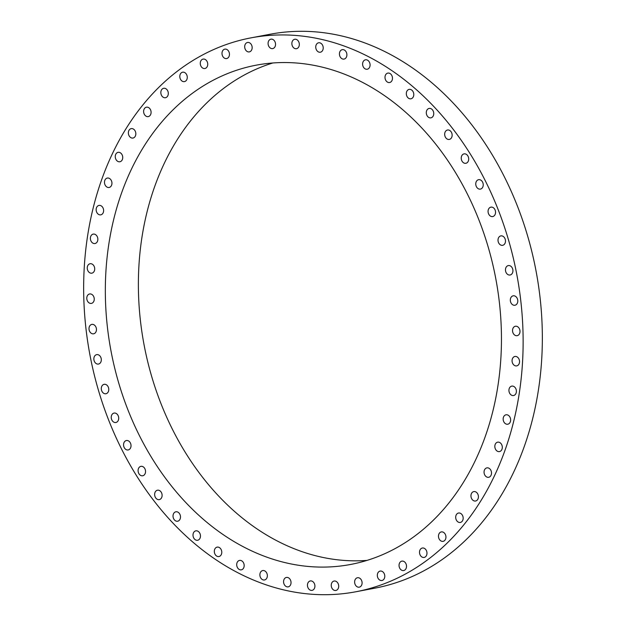 <?xml version="1.0" encoding="UTF-8"?>
<svg xmlns="http://www.w3.org/2000/svg" width="626" height="626" viewBox="0 0 626 626"><rect width="100%" height="100%" fill="white"/><g stroke="black" fill="none" stroke-linecap="round" stroke-linejoin="round"><path stroke-width="0.94" d="M117.046 414.091A4.797 3.693 -100.7 0 0 114.089 413.074A4.797 3.693 -100.7 0 0 111.295 416.525A4.797 3.693 -100.7 0 0 112.915 421.486A4.797 3.693 -100.7 0 0 115.873 422.495A4.797 3.693 -100.7 0 0 118.658 419.052A4.797 3.693 -100.7 0 0 117.046 414.091M486.551 491.144A281.872 217.191 -100.7 0 0 483.1 176.462A281.872 217.191 -100.7 0 0 250.932 37.873A281.872 217.191 -100.7 0 0 120.239 138.495A281.872 217.191 -100.7 0 0 123.682 453.185A281.872 217.191 -100.7 0 0 355.85 591.766A281.872 217.191 -100.7 0 0 486.551 491.144M138.307 155.89A254.07 195.766 -100.7 0 0 141.413 439.53A254.07 195.766 -100.7 0 0 350.677 564.449A254.07 195.766 -100.7 0 0 468.483 473.749A254.07 195.766 -100.7 0 0 465.376 190.108A254.07 195.766 -100.7 0 0 256.112 65.19A254.07 195.766 -100.7 0 0 138.307 155.89M128.995 441.236A4.797 3.693 -100.7 0 0 126.397 440.532A4.797 3.693 -100.7 0 0 123.58 444.241A4.797 3.693 -100.7 0 0 125.591 449.257A4.797 3.693 -100.7 0 0 128.181 449.953A4.797 3.693 -100.7 0 0 131.006 446.244A4.797 3.693 -100.7 0 0 128.995 441.236M143.135 466.793A4.797 3.693 -100.7 0 0 140.928 466.354A4.797 3.693 -100.7 0 0 138.088 470.322A4.797 3.693 -100.7 0 0 140.498 475.33A4.797 3.693 -100.7 0 0 142.712 475.776A4.797 3.693 -100.7 0 0 145.545 471.801A4.797 3.693 -100.7 0 0 143.135 466.793M159.294 490.432A4.797 3.693 -100.7 0 0 157.486 490.205A4.797 3.693 -100.7 0 0 154.638 494.438A4.797 3.693 -100.7 0 0 157.455 499.392A4.797 3.693 -100.7 0 0 159.27 499.626A4.797 3.693 -100.7 0 0 162.111 495.393A4.797 3.693 -100.7 0 0 159.294 490.432M177.268 511.872A4.797 3.693 -100.7 0 0 175.867 511.794A4.797 3.693 -100.7 0 0 173.026 516.293A4.797 3.693 -100.7 0 0 176.25 521.137A4.797 3.693 -100.7 0 0 177.651 521.215A4.797 3.693 -100.7 0 0 180.491 516.708A4.797 3.693 -100.7 0 0 177.268 511.872M196.822 530.832A4.797 3.693 -100.7 0 0 195.844 530.84A4.797 3.693 -100.7 0 0 193.019 535.613A4.797 3.693 -100.7 0 0 196.642 540.277A4.797 3.693 -100.7 0 0 197.628 540.261A4.797 3.693 -100.7 0 0 200.445 535.496A4.797 3.693 -100.7 0 0 196.822 530.832M217.723 547.069A4.797 3.693 -100.7 0 0 217.159 547.116A4.797 3.693 -100.7 0 0 214.366 552.155A4.797 3.693 -100.7 0 0 218.38 556.592A4.797 3.693 -100.7 0 0 218.944 556.537A4.797 3.693 -100.7 0 0 221.737 551.506A4.797 3.693 -100.7 0 0 217.723 547.069M239.695 560.387A4.797 3.693 -100.7 0 0 239.547 560.419A4.797 3.693 -100.7 0 0 236.792 565.716A4.797 3.693 -100.7 0 0 241.182 569.856A4.797 3.693 -100.7 0 0 241.331 569.832A4.797 3.693 -100.7 0 0 244.085 564.535A4.797 3.693 -100.7 0 0 239.695 560.387M262.474 570.622A4.797 3.693 -100.7 0 0 260.025 576.123A4.797 3.693 -100.7 0 0 264.516 579.981A4.797 3.693 -100.7 0 0 264.767 579.919A4.797 3.693 -100.7 0 0 267.216 574.418A4.797 3.693 -100.7 0 0 262.732 570.56A4.797 3.693 -100.7 0 0 262.474 570.622M285.761 577.642A4.797 3.693 -100.7 0 0 283.774 583.26A4.797 3.693 -100.7 0 0 288.195 586.852A4.797 3.693 -100.7 0 0 288.844 586.648A4.797 3.693 -100.7 0 0 290.832 581.03A4.797 3.693 -100.7 0 0 286.411 577.438A4.797 3.693 -100.7 0 0 285.761 577.642M309.275 581.351A4.797 3.693 -100.7 0 0 307.726 587.032A4.797 3.693 -100.7 0 0 312.077 590.365A4.797 3.693 -100.7 0 0 313.094 589.958A4.797 3.693 -100.7 0 0 314.643 584.285A4.797 3.693 -100.7 0 0 310.293 580.944A4.797 3.693 -100.7 0 0 309.275 581.351M332.711 581.71A4.797 3.693 -100.7 0 0 331.6 587.384A4.797 3.693 -100.7 0 0 335.865 590.467A4.797 3.693 -100.7 0 0 337.226 589.809A4.797 3.693 -100.7 0 0 338.345 584.136A4.797 3.693 -100.7 0 0 334.081 581.045A4.797 3.693 -100.7 0 0 332.711 581.71M355.779 578.714A4.797 3.693 -100.7 0 0 355.083 584.332A4.797 3.693 -100.7 0 0 359.254 587.165A4.797 3.693 -100.7 0 0 360.936 586.202A4.797 3.693 -100.7 0 0 361.64 580.584A4.797 3.693 -100.7 0 0 357.469 577.743A4.797 3.693 -100.7 0 0 355.779 578.714M378.19 572.391A4.797 3.693 -100.7 0 0 377.885 577.908A4.797 3.693 -100.7 0 0 381.946 580.498A4.797 3.693 -100.7 0 0 383.918 579.183A4.797 3.693 -100.7 0 0 384.231 573.674A4.797 3.693 -100.7 0 0 380.162 571.076A4.797 3.693 -100.7 0 0 378.19 572.391M399.662 562.837A4.797 3.693 -100.7 0 0 399.724 568.189A4.797 3.693 -100.7 0 0 403.668 570.544A4.797 3.693 -100.7 0 0 405.891 568.838A4.797 3.693 -100.7 0 0 405.836 563.486A4.797 3.693 -100.7 0 0 401.884 561.131A4.797 3.693 -100.7 0 0 399.662 562.837M419.921 550.168A4.797 3.693 -100.7 0 0 420.32 555.309A4.797 3.693 -100.7 0 0 424.138 557.437A4.797 3.693 -100.7 0 0 426.572 555.293A4.797 3.693 -100.7 0 0 426.181 550.152A4.797 3.693 -100.7 0 0 422.354 548.024A4.797 3.693 -100.7 0 0 419.921 550.168M438.716 534.534A4.797 3.693 -100.7 0 0 439.413 539.432A4.797 3.693 -100.7 0 0 443.106 541.341A4.797 3.693 -100.7 0 0 445.712 538.736A4.797 3.693 -100.7 0 0 445.008 533.829A4.797 3.693 -100.7 0 0 441.322 531.92A4.797 3.693 -100.7 0 0 438.716 534.534M455.806 516.137A4.797 3.693 -100.7 0 0 460.321 522.452A4.797 3.693 -100.7 0 0 463.052 519.353A4.797 3.693 -100.7 0 0 458.537 513.03A4.797 3.693 -100.7 0 0 455.806 516.137M470.987 495.205A4.797 3.693 -100.7 0 0 475.58 501.011A4.797 3.693 -100.7 0 0 478.389 497.404A4.797 3.693 -100.7 0 0 473.796 491.59A4.797 3.693 -100.7 0 0 470.987 495.205M484.055 472.012A4.797 3.693 -100.7 0 0 488.679 477.294A4.797 3.693 -100.7 0 0 491.52 473.154A4.797 3.693 -100.7 0 0 486.895 467.872A4.797 3.693 -100.7 0 0 484.055 472.012M494.845 446.839A4.797 3.693 -100.7 0 0 499.462 451.589A4.797 3.693 -100.7 0 0 502.295 446.917A4.797 3.693 -100.7 0 0 497.678 442.167A4.797 3.693 -100.7 0 0 494.845 446.839M503.234 419.999A4.797 3.693 -100.7 0 0 507.788 424.217A4.797 3.693 -100.7 0 0 510.558 419.013A4.797 3.693 -100.7 0 0 506.004 414.795A4.797 3.693 -100.7 0 0 503.234 419.999M509.11 391.845A4.797 3.693 -100.7 0 0 513.555 395.53A4.797 3.693 -100.7 0 0 516.223 389.802A4.797 3.693 -100.7 0 0 511.771 386.117A4.797 3.693 -100.7 0 0 509.11 391.845M512.397 362.72A4.797 3.693 -100.7 0 0 516.693 365.897A4.797 3.693 -100.7 0 0 519.212 359.653A4.797 3.693 -100.7 0 0 514.908 356.476A4.797 3.693 -100.7 0 0 512.397 362.72M513.054 332.993A4.797 3.693 -100.7 0 0 517.162 335.669A4.797 3.693 -100.7 0 0 519.478 328.932A4.797 3.693 -100.7 0 0 515.378 326.256A4.797 3.693 -100.7 0 0 513.054 332.993M511.082 303.039A4.797 3.693 -100.7 0 0 514.948 305.245A4.797 3.693 -100.7 0 0 517.037 298.039A4.797 3.693 -100.7 0 0 513.163 295.824A4.797 3.693 -100.7 0 0 511.082 303.039M506.489 273.226A4.797 3.693 -100.7 0 0 510.088 275.002A4.797 3.693 -100.7 0 0 511.904 267.357A4.797 3.693 -100.7 0 0 508.304 265.58A4.797 3.693 -100.7 0 0 506.489 273.226M499.352 243.944A4.797 3.693 -100.7 0 0 502.639 245.314A4.797 3.693 -100.7 0 0 505.393 242.121A4.797 3.693 -100.7 0 0 504.149 237.27A4.797 3.693 -100.7 0 0 500.855 235.892A4.797 3.693 -100.7 0 0 498.108 239.085A4.797 3.693 -100.7 0 0 499.352 243.944M489.743 215.547A4.797 3.693 -100.7 0 0 492.701 216.565A4.797 3.693 -100.7 0 0 495.487 213.114A4.797 3.693 -100.7 0 0 493.875 208.153A4.797 3.693 -100.7 0 0 490.917 207.143A4.797 3.693 -100.7 0 0 488.123 210.594A4.797 3.693 -100.7 0 0 489.743 215.547M477.795 188.403A4.797 3.693 -100.7 0 0 480.385 189.107A4.797 3.693 -100.7 0 0 483.209 185.398A4.797 3.693 -100.7 0 0 481.198 180.39A4.797 3.693 -100.7 0 0 478.6 179.685A4.797 3.693 -100.7 0 0 475.783 183.395A4.797 3.693 -100.7 0 0 477.795 188.403M463.647 162.846A4.797 3.693 -100.7 0 0 465.861 163.284A4.797 3.693 -100.7 0 0 468.702 159.317A4.797 3.693 -100.7 0 0 466.284 154.309A4.797 3.693 -100.7 0 0 464.077 153.871A4.797 3.693 -100.7 0 0 461.237 157.838A4.797 3.693 -100.7 0 0 463.647 162.846M447.488 139.207A4.797 3.693 -100.7 0 0 449.304 139.434A4.797 3.693 -100.7 0 0 452.144 135.2A4.797 3.693 -100.7 0 0 449.327 130.247A4.797 3.693 -100.7 0 0 447.52 130.012A4.797 3.693 -100.7 0 0 444.671 134.254A4.797 3.693 -100.7 0 0 447.488 139.207M429.514 117.766A4.797 3.693 -100.7 0 0 430.915 117.844A4.797 3.693 -100.7 0 0 433.755 113.345A4.797 3.693 -100.7 0 0 430.539 108.509A4.797 3.693 -100.7 0 0 429.131 108.423A4.797 3.693 -100.7 0 0 426.298 112.93A4.797 3.693 -100.7 0 0 429.514 117.766M409.96 98.814A4.797 3.693 -100.7 0 0 410.946 98.798A4.797 3.693 -100.7 0 0 413.77 94.025A4.797 3.693 -100.7 0 0 410.14 89.361A4.797 3.693 -100.7 0 0 409.161 89.377A4.797 3.693 -100.7 0 0 406.337 94.143A4.797 3.693 -100.7 0 0 409.96 98.814M389.067 82.569A4.797 3.693 -100.7 0 0 389.63 82.522A4.797 3.693 -100.7 0 0 392.424 77.483A4.797 3.693 -100.7 0 0 388.41 73.046A4.797 3.693 -100.7 0 0 387.846 73.101A4.797 3.693 -100.7 0 0 385.045 78.133A4.797 3.693 -100.7 0 0 389.067 82.569M367.086 69.251A4.797 3.693 -100.7 0 0 367.235 69.228A4.797 3.693 -100.7 0 0 369.989 63.922A4.797 3.693 -100.7 0 0 365.6 59.783A4.797 3.693 -100.7 0 0 365.451 59.806A4.797 3.693 -100.7 0 0 362.697 65.104A4.797 3.693 -100.7 0 0 367.086 69.251M344.316 59.016A4.797 3.693 -100.7 0 0 346.757 53.515A4.797 3.693 -100.7 0 0 342.273 49.657A4.797 3.693 -100.7 0 0 342.015 49.72A4.797 3.693 -100.7 0 0 339.566 55.221A4.797 3.693 -100.7 0 0 344.057 59.079A4.797 3.693 -100.7 0 0 344.316 59.016M321.021 51.997A4.797 3.693 -100.7 0 0 323.016 46.379A4.797 3.693 -100.7 0 0 318.595 42.787A4.797 3.693 -100.7 0 0 317.945 42.991A4.797 3.693 -100.7 0 0 315.95 48.609A4.797 3.693 -100.7 0 0 320.379 52.208A4.797 3.693 -100.7 0 0 321.021 51.997M297.506 48.288A4.797 3.693 -100.7 0 0 299.056 42.615A4.797 3.693 -100.7 0 0 294.705 39.274A4.797 3.693 -100.7 0 0 293.688 39.681A4.797 3.693 -100.7 0 0 292.139 45.362A4.797 3.693 -100.7 0 0 296.489 48.695A4.797 3.693 -100.7 0 0 297.506 48.288M274.071 47.928A4.797 3.693 -100.7 0 0 275.19 42.255A4.797 3.693 -100.7 0 0 270.925 39.172A4.797 3.693 -100.7 0 0 269.556 39.829A4.797 3.693 -100.7 0 0 268.444 45.51A4.797 3.693 -100.7 0 0 272.709 48.593A4.797 3.693 -100.7 0 0 274.071 47.928M251.003 50.925A4.797 3.693 -100.7 0 0 251.707 45.307A4.797 3.693 -100.7 0 0 247.536 42.474A4.797 3.693 -100.7 0 0 245.846 43.437A4.797 3.693 -100.7 0 0 245.149 49.055A4.797 3.693 -100.7 0 0 249.32 51.895A4.797 3.693 -100.7 0 0 251.003 50.925M228.592 57.248A4.797 3.693 -100.7 0 0 228.897 51.731A4.797 3.693 -100.7 0 0 224.836 49.141A4.797 3.693 -100.7 0 0 222.864 50.456A4.797 3.693 -100.7 0 0 222.559 55.972A4.797 3.693 -100.7 0 0 226.62 58.562A4.797 3.693 -100.7 0 0 228.592 57.248M207.12 66.802A4.797 3.693 -100.7 0 0 207.065 61.45A4.797 3.693 -100.7 0 0 203.114 59.094A4.797 3.693 -100.7 0 0 200.891 60.8A4.797 3.693 -100.7 0 0 200.954 66.153A4.797 3.693 -100.7 0 0 204.898 68.508A4.797 3.693 -100.7 0 0 207.12 66.802M186.861 79.471A4.797 3.693 -100.7 0 0 186.47 74.33A4.797 3.693 -100.7 0 0 182.643 72.201A4.797 3.693 -100.7 0 0 180.21 74.345A4.797 3.693 -100.7 0 0 180.609 79.486A4.797 3.693 -100.7 0 0 184.427 81.623A4.797 3.693 -100.7 0 0 186.861 79.471M168.073 95.105A4.797 3.693 -100.7 0 0 167.369 90.207A4.797 3.693 -100.7 0 0 163.683 88.297A4.797 3.693 -100.7 0 0 161.078 90.903A4.797 3.693 -100.7 0 0 161.774 95.809A4.797 3.693 -100.7 0 0 165.467 97.719A4.797 3.693 -100.7 0 0 168.073 95.105M150.976 113.502A4.797 3.693 -100.7 0 0 146.461 107.187A4.797 3.693 -100.7 0 0 143.73 110.286A4.797 3.693 -100.7 0 0 148.245 116.608A4.797 3.693 -100.7 0 0 150.976 113.502M135.803 134.434A4.797 3.693 -100.7 0 0 131.21 128.627A4.797 3.693 -100.7 0 0 128.4 132.235A4.797 3.693 -100.7 0 0 132.994 138.049A4.797 3.693 -100.7 0 0 135.803 134.434M122.735 157.635A4.797 3.693 -100.7 0 0 118.103 152.345A4.797 3.693 -100.7 0 0 115.262 156.484A4.797 3.693 -100.7 0 0 119.887 161.766A4.797 3.693 -100.7 0 0 122.735 157.635M111.937 182.808A4.797 3.693 -100.7 0 0 107.328 178.058A4.797 3.693 -100.7 0 0 104.495 182.722A4.797 3.693 -100.7 0 0 109.112 187.471A4.797 3.693 -100.7 0 0 111.937 182.808M103.548 209.64A4.797 3.693 -100.7 0 0 98.994 205.422A4.797 3.693 -100.7 0 0 96.224 210.626A4.797 3.693 -100.7 0 0 100.778 214.843A4.797 3.693 -100.7 0 0 103.548 209.64M97.672 237.794A4.797 3.693 -100.7 0 0 93.227 234.108A4.797 3.693 -100.7 0 0 90.559 239.836A4.797 3.693 -100.7 0 0 95.011 243.522A4.797 3.693 -100.7 0 0 97.672 237.794M94.385 266.919A4.797 3.693 -100.7 0 0 90.089 263.742A4.797 3.693 -100.7 0 0 87.577 269.986A4.797 3.693 -100.7 0 0 91.873 273.163A4.797 3.693 -100.7 0 0 94.385 266.919M93.728 296.646A4.797 3.693 -100.7 0 0 89.62 293.97A4.797 3.693 -100.7 0 0 87.304 300.707A4.797 3.693 -100.7 0 0 91.412 303.391A4.797 3.693 -100.7 0 0 93.728 296.646M95.708 326.608A4.797 3.693 -100.7 0 0 91.834 324.393A4.797 3.693 -100.7 0 0 89.753 331.6A4.797 3.693 -100.7 0 0 93.618 333.815A4.797 3.693 -100.7 0 0 95.708 326.608M100.293 356.413A4.797 3.693 -100.7 0 0 96.694 354.637A4.797 3.693 -100.7 0 0 94.878 362.282A4.797 3.693 -100.7 0 0 98.478 364.058A4.797 3.693 -100.7 0 0 100.293 356.413M107.437 385.694A4.797 3.693 -100.7 0 0 104.143 384.325A4.797 3.693 -100.7 0 0 101.396 387.517A4.797 3.693 -100.7 0 0 102.633 392.369A4.797 3.693 -100.7 0 0 105.927 393.746A4.797 3.693 -100.7 0 0 108.674 390.554A4.797 3.693 -100.7 0 0 107.437 385.694M355.85 591.766L375.068 588.127A281.872 217.191 -100.7 0 0 505.761 487.505A281.872 217.191 -100.7 0 0 502.318 172.815A281.872 217.191 -100.7 0 0 270.15 34.234A281.872 217.191 -100.7 0 0 260.596 36.331M272.811 62.983A254.07 195.766 -100.7 0 0 171.352 149.63A254.07 195.766 -100.7 0 0 169.709 423.732A254.07 195.766 -100.7 0 0 367.024 560.395M270.15 34.234L250.932 37.873"/></g></svg>
